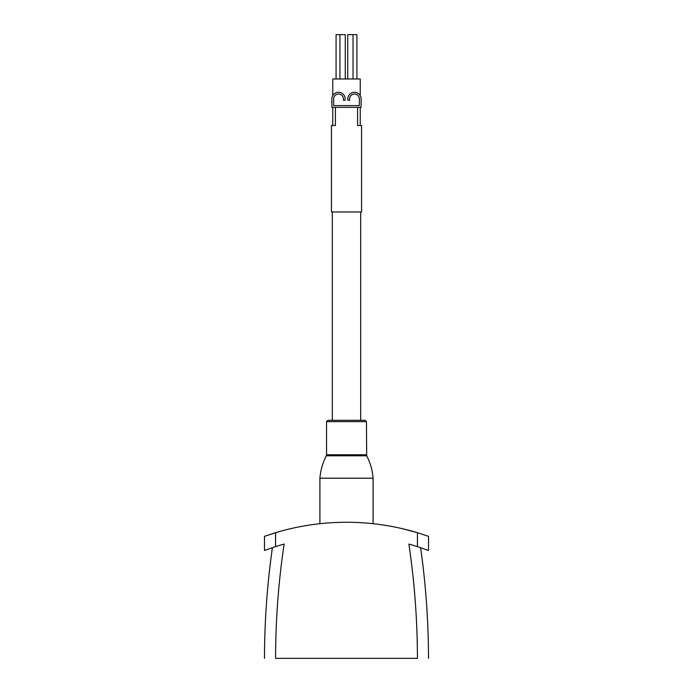 <?xml version="1.0" encoding="UTF-8"?>
<svg xmlns="http://www.w3.org/2000/svg" width="693" height="693" viewBox="0 0 693 693"><rect width="100%" height="100%" fill="white"/><g stroke="black" fill="none" stroke-linecap="round" stroke-linejoin="round"><path stroke-width="1.04" d="M357.579 107.346L357.579 125.52L361.573 125.52L361.573 211.963L331.427 211.963L331.427 125.52L332.761 125.52L332.761 107.346M335.421 107.346L335.421 125.52L331.427 125.52M359.355 105.579L333.645 105.579L333.645 98.926A4.877 4.877 0 0 1 338.522 94.049A4.877 4.877 0 0 1 343.399 98.926L343.399 100.26L345.166 100.26L345.166 98.926A6.653 6.653 0 0 0 338.522 92.273A6.653 6.653 0 0 0 331.869 98.926L331.869 107.346L361.131 107.346L361.131 98.926A6.653 6.653 0 0 0 354.478 92.273A6.653 6.653 0 0 0 347.834 98.926L347.834 100.26L349.601 100.26L349.601 98.926A4.877 4.877 0 0 1 354.478 94.049A4.877 4.877 0 0 1 359.355 98.926L359.355 105.579M401.983 528.603L417.429 532.709L402.001 528.603M275.571 546.63L264.492 550.485L264.492 536.33L275.571 532.709A246.024 246.024 0 0 1 417.429 532.709L428.508 536.33L428.508 550.485L417.429 546.63A232.727 232.727 0 0 0 408.887 544.074A786.832 786.832 0 0 1 417.429 658.35L275.571 658.35A786.832 786.832 0 0 1 284.113 544.074A232.727 232.727 0 0 0 275.571 546.63L275.571 532.709M272.392 547.678A797.912 797.912 0 0 0 264.492 658.35A797.912 797.912 0 0 1 272.392 547.678M420.608 547.678A797.912 797.912 0 0 1 428.508 658.35A797.912 797.912 0 0 0 420.608 547.678M373.094 478.196C372.453 470.304 370.322 462.837 366.692 455.803L326.308 455.803C322.678 462.837 320.547 470.304 319.906 478.196L373.094 478.196L373.094 523.7M360.239 95.608L360.239 78.976L332.761 78.976L332.761 95.608M360.239 107.346L360.239 125.52M360.689 211.963L360.689 420.304M366.692 455.803L366.45 421.639L365.116 420.304L327.884 420.304L332.311 420.304L332.311 211.963M345.279 78.976L345.279 34.65L336.079 34.65L336.079 78.976M356.921 78.976L356.921 34.65L347.721 34.65L347.721 78.976M353.04 34.65L353.04 78.976M417.429 546.63L417.429 532.709M366.45 421.639L326.55 421.639L327.884 420.304M366.45 454.781L326.55 454.781L326.55 421.639M319.906 478.196L319.906 523.7M326.308 455.803L326.55 454.781M339.96 34.65L339.96 78.976"/></g></svg>
